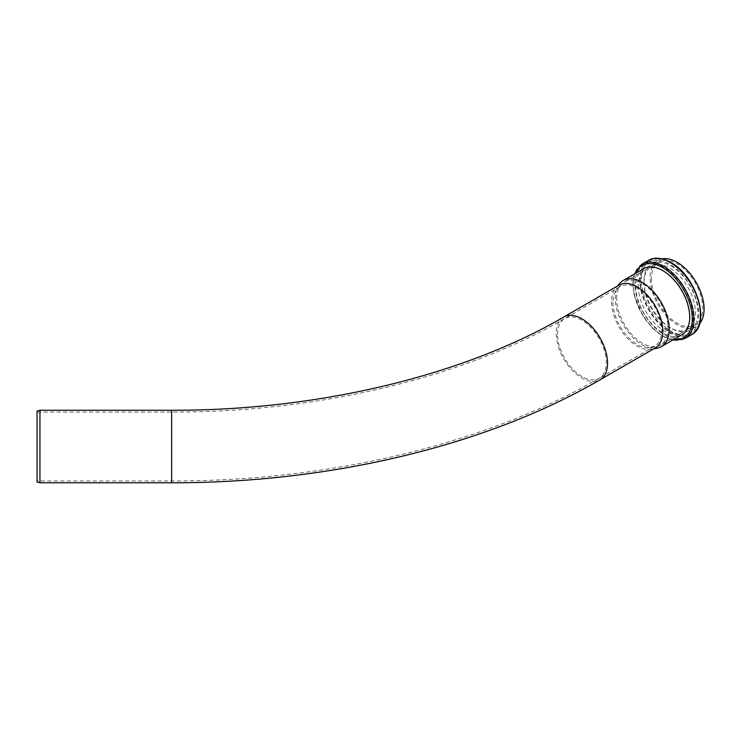 <?xml version="1.0" encoding="UTF-8"?>
<svg xmlns="http://www.w3.org/2000/svg" width="741" height="741" viewBox="0 0 741 741"><rect width="100%" height="100%" fill="white"/><g stroke="black" fill="none" stroke-linecap="round" stroke-linejoin="round"><path stroke-width="0.56" stroke-dasharray="3.71 2.78" d="M37.05 482.002L37.05 411.033M39.949 410.255L39.949 482.78M37.05 474.657L37.05 412.052L37.05 474.657M643.642 268.687A38.18 22.045 -120 0 0 635.741 286.165A38.18 22.045 -120 0 0 652.404 324.586A38.18 22.045 -120 0 0 681.822 334.812M643.948 281.423A38.18 22.045 -120 0 0 660.611 319.843A38.18 22.045 -120 0 0 690.028 330.069A38.18 22.045 -120 0 0 690.028 285.989A38.18 22.045 -120 0 0 651.848 263.944A38.18 22.045 -120 0 0 643.948 281.423M640.576 280.95A41.135 23.749 60 0 1 649.097 262.119A41.135 23.749 60 0 1 690.232 285.869A41.135 23.749 60 0 1 690.232 333.367A41.135 23.749 60 0 1 658.536 322.344A41.135 23.749 60 0 1 640.576 280.95M643.948 282.895A36.374 21.007 60 0 1 651.478 266.241A36.374 21.007 60 0 1 687.852 287.239A36.374 21.007 60 0 1 687.852 329.245A36.374 21.007 60 0 1 659.823 319.501A36.374 21.007 60 0 1 643.948 282.895M634.917 284.22A41.135 23.749 60 0 1 643.438 265.389A41.135 23.749 60 0 1 684.573 289.138A41.135 23.749 60 0 1 684.573 336.636A41.135 23.749 60 0 1 652.877 325.614A41.135 23.749 60 0 1 634.917 284.22M638.279 286.165A36.374 21.007 -120 0 0 654.164 322.77A36.374 21.007 -120 0 0 682.192 332.514A36.374 21.007 -120 0 0 682.192 290.509A36.374 21.007 -120 0 0 645.819 269.511A36.374 21.007 -120 0 0 638.279 286.165M616.66 298.642A36.374 21.007 60 0 1 621.078 284.553A36.374 21.007 60 0 1 624.2 281.988A36.374 21.007 60 0 1 660.574 302.995A36.374 21.007 60 0 1 660.574 345A36.374 21.007 60 0 1 656.804 346.418A36.374 21.007 60 0 1 630.322 332.765A36.374 21.007 60 0 1 616.66 298.642M612.964 302.337A34.466 19.896 -120 0 0 625.904 334.673A34.466 19.896 -120 0 0 650.987 347.603A34.466 19.896 -120 0 0 654.562 346.26A34.466 19.896 -120 0 0 654.562 306.459A34.466 19.896 -120 0 0 620.106 286.563A34.466 19.896 -120 0 0 617.151 288.99A34.466 19.896 -120 0 0 612.964 302.337M651.367 278.607A36.374 21.007 -120 0 0 667.252 315.212A36.374 21.007 -120 0 0 695.28 324.966A36.374 21.007 -120 0 0 695.28 282.96A36.374 21.007 -120 0 0 658.906 261.953A36.374 21.007 -120 0 0 651.367 278.607M619.865 283.219A38.18 22.045 -120 0 0 615.225 298.002A38.18 22.045 -120 0 0 629.563 333.811A38.18 22.045 -120 0 0 657.341 348.14M619.041 285.1A36.263 20.933 -120 0 0 615.928 287.656A36.263 20.933 -120 0 0 611.529 301.707A36.263 20.933 -120 0 0 625.145 335.719A36.263 20.933 -120 0 0 651.534 349.326A36.263 20.933 -120 0 0 655.294 347.909M662.213 258.859A38.18 22.045 -120 0 0 658.008 260.397A38.18 22.045 -120 0 0 650.098 277.875A38.18 22.045 -120 0 0 666.761 316.287A38.18 22.045 -120 0 0 696.179 326.522A38.18 22.045 -120 0 0 699.615 323.641M171.653 410.255L171.653 482.78M171.653 426.621L171.653 480.983L171.653 426.621M557.547 334.339A34.466 19.896 60 0 1 564.679 318.565A34.466 19.896 60 0 1 599.145 338.461A34.466 19.896 60 0 1 599.145 378.253A34.466 19.896 60 0 1 572.589 369.018A34.466 19.896 60 0 1 557.547 334.339M563.781 317.009A36.263 20.933 -120 0 0 556.269 333.607A36.263 20.933 -120 0 0 572.098 370.102A36.263 20.933 -120 0 0 600.043 379.809M673.337 339.702A41.774 24.12 60 0 1 641.845 313.804A41.774 24.12 60 0 1 635.167 273.577M642.086 264.092A42.932 24.786 -120 0 0 633.194 283.747A42.932 24.786 -120 0 0 651.932 326.957A42.932 24.786 -120 0 0 685.017 338.452M691.585 334.663A42.932 24.786 60 0 1 658.499 323.159A42.932 24.786 60 0 1 639.761 279.959A42.932 24.786 60 0 1 648.653 260.304M670.938 262.898A41.774 24.12 -120 0 0 645.355 299.299A41.774 24.12 -120 0 0 696.521 328.837A41.774 24.12 -120 0 0 670.938 262.898M620.106 286.563L564.679 318.565C463.783 377.41 318.158 412.487 171.653 412.052L37.05 412.052M654.562 346.26L599.145 378.253C485.901 444.063 329.402 481.27 171.653 480.983L37.05 480.983M634.398 274.022L632.888 282.525L634.027 294.529L643.114 316.324L653.136 328.809L664.658 337.303L672.578 340.147M649.097 262.119L643.438 265.389M690.232 333.367L684.573 336.636M645.819 269.511L624.2 281.988M682.192 332.514L660.574 345M650.987 347.603L656.804 346.418M617.151 288.99L621.078 284.553M658.906 261.953L651.478 266.241M695.28 324.966L687.852 329.245M651.534 349.326L653.562 348.909M615.928 287.656L617.299 286.1M658.008 260.397L651.848 263.944M696.179 326.522L690.028 330.069"/><path stroke-width="1.11" d="M37.05 411.033L37.05 482.002L39.949 482.78L39.949 410.255L37.05 411.033M653.562 348.909L657.341 348.14A38.18 22.045 -120 0 0 661.305 346.649L681.822 334.812A38.18 22.045 -120 0 0 681.822 290.722A38.18 22.045 -120 0 0 643.642 268.687L623.135 280.524A38.18 22.045 -120 0 0 619.865 283.219L617.299 286.1M661.305 346.649A38.18 22.045 -120 0 0 661.305 302.569A38.18 22.045 -120 0 0 623.135 280.524M171.653 410.255L171.653 482.78C329.699 483.067 486.476 445.795 600.043 379.809L655.294 347.909A36.263 20.933 -120 0 0 655.294 306.042A36.263 20.933 -120 0 0 619.041 285.1L563.781 317.009C463.208 375.668 317.861 410.69 171.653 410.255L39.949 410.255M699.615 323.641A38.18 22.045 -120 0 0 696.179 282.432A38.18 22.045 -120 0 0 662.213 258.859M600.043 379.809A36.263 20.933 -120 0 0 600.043 337.942A36.263 20.933 -120 0 0 563.781 317.009M635.167 273.577A41.774 24.12 60 0 1 662.732 267.64A41.774 24.12 60 0 1 691.779 312.285A41.774 24.12 60 0 1 673.337 339.702M672.578 340.147L685.017 338.452A42.932 24.786 -120 0 0 691.603 304.051A42.932 24.786 -120 0 0 663.556 266.214A42.932 24.786 -120 0 0 642.086 264.092L634.398 274.022M642.086 264.092L648.653 260.304A42.932 24.786 60 0 1 670.114 262.425A42.932 24.786 60 0 1 698.17 300.262A42.932 24.786 60 0 1 691.585 334.663L685.017 338.452M171.653 482.78L39.949 482.78M691.585 334.663C711.499 325.049 696.512 275.819 670.698 262.37C659.138 256.099 651.802 258.192 648.653 260.304"/></g></svg>
